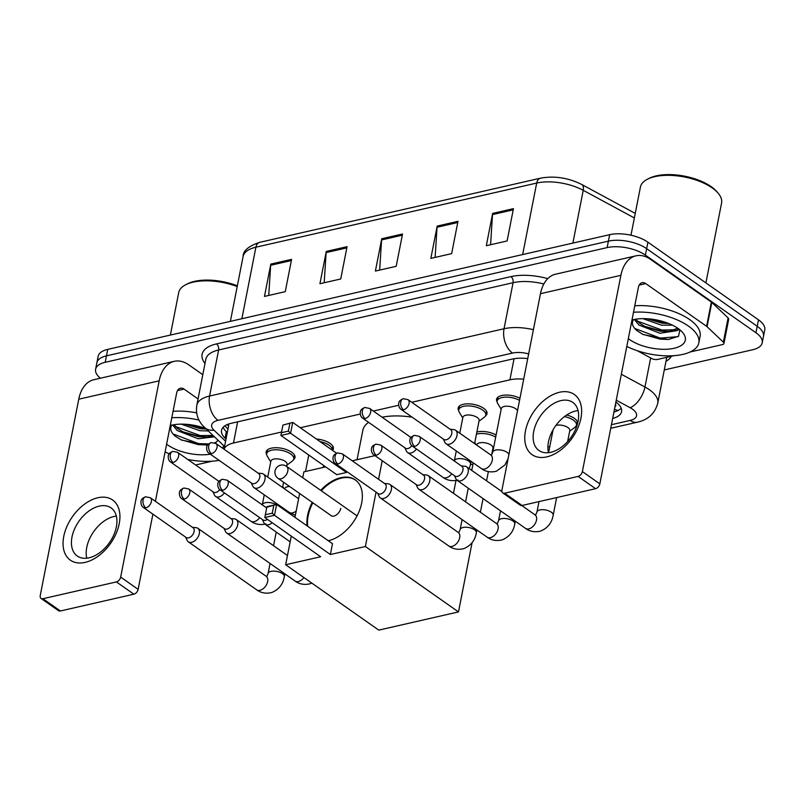 <?xml version="1.0" encoding="UTF-8"?>
<svg xmlns="http://www.w3.org/2000/svg" width="805" height="805" viewBox="0 0 805 805"><rect width="100%" height="100%" fill="white"/><g stroke="black" fill="none" stroke-linecap="round" stroke-linejoin="round"><path stroke-width="1.21" d="M316.375 439.017A14.701 6.541 11.1 0 1 330.05 443.414A14.701 6.541 11.1 0 1 333.391 448.788A14.701 6.541 11.1 0 1 332.546 450.377M458.699 410.56A14.701 6.541 11.1 0 1 458.156 408.014A14.701 6.541 11.1 0 1 468.228 403.838A14.701 6.541 11.1 0 1 483.684 408.316A14.701 6.541 11.1 0 1 487.015 413.679A14.701 6.541 11.1 0 1 485.556 415.833M497.108 401.786A14.701 6.541 11.1 0 1 496.564 399.24A14.701 6.541 11.1 0 1 505.238 395.084A14.701 6.541 11.1 0 1 519.95 398.254M266.666 454.443A14.701 6.541 11.1 0 1 266.123 451.897A14.701 6.541 11.1 0 1 276.196 447.721A14.701 6.541 11.1 0 1 291.651 452.199A14.701 6.541 11.1 0 1 294.982 457.562A14.701 6.541 11.1 0 1 293.523 459.715M566.7 414.988A14.701 6.541 11.1 0 1 574.347 418.359A14.701 6.541 11.1 0 1 577.728 422.927M476.872 431.973A14.701 6.541 11.1 0 1 496.101 435.012M323.248 467.071A14.701 6.541 11.1 0 1 325.391 466.689M224.031 449.2L228.731 425.261A27.571 20.226 133.5 0 1 226.597 424.839M281.569 432.023L233.47 443.012A27.571 12.256 -168.9 0 0 224.072 449.23M523.693 379.195A27.571 12.256 -168.9 0 0 509.907 379.839L411.727 402.279M398.636 405.267L373.329 411.053M360.227 414.052L300.305 427.737M470.452 464.686L472.978 464.103M547.903 446.986L549.795 446.554M577.195 424.869A14.701 6.541 11.1 0 1 576.219 425.875M100.404 378.209A27.571 12.256 11.1 0 1 95.604 369.254A27.571 12.256 11.1 0 1 105.203 362.3L607.121 247.608A27.571 12.256 11.1 0 1 645.379 255.115L755.955 332.747A27.571 12.256 11.1 0 1 762.214 342.809A27.571 12.256 11.1 0 1 752.625 349.762L664.276 369.948M220.077 461.024A27.571 12.256 11.1 0 1 218.648 460.41M762.214 342.809L764.75 329.889A27.571 12.256 11.1 0 0 758.491 319.827L647.914 242.184A27.571 12.256 11.1 0 0 609.657 234.678L107.739 349.38A27.571 12.256 11.1 0 0 98.14 356.323L96.872 362.783A27.571 12.256 11.1 0 1 106.471 355.84L608.389 241.148A27.571 12.256 11.1 0 1 646.646 248.654L757.223 326.287A27.571 12.256 11.1 0 1 763.482 336.349A27.571 12.256 11.1 0 0 757.223 326.287L646.646 248.654A27.571 12.256 11.1 0 0 608.389 241.148L106.471 355.84A27.571 12.256 11.1 0 0 96.872 362.783L95.604 369.254M527.728 358.617A27.571 12.256 -168.9 0 0 512.262 359.08L231.105 423.329A27.571 12.256 -168.9 0 0 221.516 430.283A27.571 12.256 -168.9 0 0 225.058 438.141L226.014 439.047M612.665 418.459A27.571 12.256 -168.9 0 0 621.561 411.677A27.571 12.256 -168.9 0 0 615.895 402.037M621.198 408.246A27.571 12.256 11.1 0 1 613.933 411.989M227.282 432.587L226.326 431.681A27.571 12.256 11.1 0 1 223.146 427.244M513.449 208.656L507.11 240.967L486.311 245.716L492.65 213.406L513.449 208.656M347.066 246.672L340.726 278.983L319.927 283.732L326.267 251.432L347.066 246.672M291.601 259.351L285.262 291.662L264.473 296.411L270.812 264.1L291.601 259.351M457.985 221.325L451.645 253.635L430.846 258.385L437.185 226.084L457.985 221.325M402.53 234.003L396.191 266.314L375.392 271.064L381.731 238.753L402.53 234.003M379.668 270.088L381.58 239.93A7.356 4.659 -102.9 0 1 381.731 238.753M435.123 257.409L437.045 227.252A7.356 4.659 -102.9 0 1 437.185 226.084M268.739 295.435L270.661 265.278A7.356 4.659 -102.9 0 1 270.812 264.1M324.204 282.756L326.116 252.599A7.356 4.659 -102.9 0 1 326.267 251.432M490.587 244.74L492.499 214.583A7.356 4.659 -102.9 0 1 492.65 213.406M85.149 562.383A36.758 23.285 125.1 0 1 63.756 536.402A36.758 23.285 125.1 0 1 97.828 497.762A36.758 23.285 125.1 0 1 119.221 523.733A36.758 23.285 125.1 0 1 85.149 562.383M99.246 506.114A29.403 18.626 -54.9 0 0 74.553 529.006A29.403 18.626 -54.9 0 0 77.28 556.024A29.403 18.626 -54.9 0 0 89.103 557.805A29.403 18.626 -54.9 0 0 113.807 534.912A29.403 18.626 -54.9 0 0 111.07 507.895A29.403 18.626 -54.9 0 0 99.246 506.114M86.779 558.197A29.403 18.626 125.1 0 1 114.018 516.478A29.403 18.626 125.1 0 1 116.343 516.086M212.188 461.195L195.816 464.938A4.599 2.043 -168.9 0 1 195.595 464.978M202.8 374.687L188.793 364.856A36.758 23.285 77.1 0 0 174.262 361.334A36.758 23.285 77.1 0 0 159.179 380.825L120.67 577.094L138.128 589.361L152.89 514.143M174.262 361.334L93.853 379.708A36.758 23.285 77.1 0 0 78.759 399.2L40.25 595.479A4.599 2.908 -54.9 0 0 41.075 598.447A4.599 2.908 -54.9 0 0 42.927 598.719L60.385 610.975A4.599 2.908 125.1 0 1 58.534 610.703L41.075 598.447M138.128 589.361A4.599 2.908 125.1 0 1 133.871 594.191L116.413 581.924L42.927 598.719M116.413 581.924A4.599 2.908 -54.9 0 0 120.67 577.094M133.871 594.191L60.385 610.975M155.405 501.314L176.637 393.082A9.187 5.816 -102.9 0 1 180.411 388.211A9.187 5.816 -102.9 0 1 184.043 389.097L198.04 398.928M219.091 460.329A45.945 20.427 11.1 0 1 187.716 459.444M169.201 453.819A45.945 20.427 11.1 0 1 165.095 451.927M206.462 445.044L181.467 440.053L175.45 436.31C170.751 432.376 169.543 428.683 171.807 425.231A22.973 10.213 11.1 0 1 171.878 425.121M210.336 454.181A32.16 14.299 11.1 0 1 167.772 445.014A32.16 14.299 11.1 0 1 166.615 444.169M170.268 425.523A32.16 14.299 11.1 0 1 205.698 428.512M174.011 424.718L177.623 428.532L183.62 432.255L198.634 436.743L206.875 437.055L213.255 435.686M172.662 424.96L177.231 430.554L198.231 438.765L214.462 436.833M185.321 424.235L200.214 428.673L206.271 429.055M181.155 424.134L199.821 430.685L208.294 430.977M223.619 445.527A32.16 14.299 11.1 0 1 222.542 448.154M215.016 442.992L218.125 440.305M171.797 417.765A45.945 20.427 11.1 0 1 198.966 420.059M173.065 411.305A45.945 20.427 11.1 0 1 196.631 412.844M170.378 335.061L178.71 292.587A41.357 18.384 11.1 0 1 185.824 284.678A41.357 18.384 11.1 0 1 237.203 286.58M185.824 284.678L187.625 283.773A39.515 17.569 11.1 0 1 237.354 285.825M185.553 424.255L201.562 428.491L206.06 428.854M182.524 431.691L199.972 436.562L208.082 436.944M180.642 439.631L198.392 444.642L207.157 444.994M189.225 424.577L203.202 427.636M175.41 426.489L200.173 435.555L213.033 435.475M172.964 433.925L198.594 443.636L208.626 443.897M214.583 442.81L216.404 442.136M357.068 459.705L362.834 430.303A50.544 22.47 11.1 0 1 368.62 422.353M382.083 417.201A50.544 22.47 11.1 0 1 412.16 417.171M320.722 490.356A35.843 22.701 125.1 0 1 340.807 477.697A35.843 22.701 125.1 0 1 355.226 479.861A35.843 22.701 125.1 0 1 358.547 512.795A35.843 22.701 125.1 0 1 328.45 540.698A35.843 22.701 125.1 0 1 328.269 540.739M330.372 554.524L274.495 515.301L264.795 517.514L320.662 556.748L285.654 564.748L378.783 630.124L458.498 611.911L365.379 546.525L330.372 554.524L332.495 543.707L276.618 504.473L274.495 515.301L272.261 513.188L265.328 514.767L264.795 517.514M307.128 525.896A35.843 22.701 125.1 0 1 312.26 502.38M365.379 546.525L376.056 492.117M378.571 479.287L382.214 460.712M374.969 455.62L352.248 460.812M336.601 453.225L292.718 422.414L282.917 425.11L292.718 422.414L290.595 433.241L280.895 435.455L336.762 474.678L346.472 472.465L346.663 471.489M325.653 466.88L303.877 471.861L302.73 477.727M299.631 493.515L294.952 517.353M291.279 536.11L285.654 564.748M458.498 611.911L472.082 542.671M265.328 514.767L266.918 506.697L276.618 504.473L266.817 507.18M272.261 513.188L273.75 505.59M289.85 423.531L288.361 431.118L290.595 433.241L346.472 472.465M282.917 425.11L281.428 432.708L288.361 431.118M280.895 435.455L281.428 432.708M307.711 526.299A35.843 22.701 125.1 0 1 308.174 515.784A35.843 22.701 125.1 0 1 312.843 502.783M330.483 515.18A7.356 4.659 -54.9 0 0 330.986 515.623A7.356 4.659 -54.9 0 0 336.641 514.747A7.356 4.659 -54.9 0 0 340.757 508.337M321.306 490.768A35.843 22.701 125.1 0 1 355.508 480.072M185.613 537.116L187.152 540.397A8.271 5.243 -54.9 0 0 188.33 541.835A8.271 5.243 -54.9 0 0 191.65 542.329A8.271 5.243 -54.9 0 0 199.318 533.635A8.271 5.243 -54.9 0 0 197.829 528.291A8.271 5.243 -54.9 0 0 196.088 527.678L192.476 527.335M145.836 507.864A5.977 3.784 -54.9 0 1 143.441 507.512L186.156 537.499A5.977 3.784 -54.9 0 0 188.561 537.861A5.977 3.784 -54.9 0 0 194.096 531.582A5.977 3.784 -54.9 0 0 193.019 527.718L150.304 497.732L145.534 496.796A5.977 3.784 -102.9 0 0 143.089 499.965A5.977 3.784 77.1 0 0 145.836 507.864A5.977 3.784 -54.9 0 0 150.857 503.216A5.977 3.784 -54.9 0 0 150.304 497.732M284.678 488.967L284.708 488.816A8.271 3.673 11.1 0 1 289.599 486.472M224.021 528.342L225.561 531.622A8.271 5.243 -54.9 0 0 226.738 533.051A8.271 5.243 -54.9 0 0 230.059 533.554A8.271 5.243 -54.9 0 0 237.727 524.86A8.271 5.243 -54.9 0 0 236.237 519.517A8.271 5.243 -54.9 0 0 234.497 518.893L230.884 518.561M184.244 499.09A5.977 3.784 -54.9 0 1 181.839 498.728L224.565 528.724A5.977 3.784 -54.9 0 0 226.96 529.086A5.977 3.784 -54.9 0 0 232.504 522.807A5.977 3.784 -54.9 0 0 231.427 518.943L188.702 488.957L183.943 488.021A5.977 3.784 -102.9 0 0 181.487 491.191A5.977 3.784 77.1 0 0 184.244 499.09A5.977 3.784 -54.9 0 0 189.266 494.441A5.977 3.784 -54.9 0 0 188.702 488.957M262.42 519.567L263.959 522.848A8.271 5.243 -54.9 0 0 265.137 524.276A8.271 5.243 -54.9 0 0 268.468 524.779A8.271 5.243 -54.9 0 0 272.211 522.727M220.248 489.953C216.716 487.76 217.873 481.913 218.386 482.296C218.397 481.491 219.715 480.474 222.351 479.247A5.977 3.784 -102.9 0 0 219.896 482.406A5.977 3.784 77.1 0 0 222.653 490.315A5.977 3.784 -54.9 0 1 220.248 489.953L262.973 519.95A5.977 3.784 -54.9 0 0 265.368 520.312A5.977 3.784 -54.9 0 0 267.411 519.356M476.711 445.095L476.741 444.934A8.271 3.673 11.1 0 1 482.406 442.579A8.271 3.673 11.1 0 1 491.1 445.095A8.271 3.673 11.1 0 1 492.972 448.113L491.593 455.167M377.646 493.234L379.185 496.514A8.271 5.243 -54.9 0 0 380.363 497.953A8.271 5.243 -54.9 0 0 383.683 498.446A8.271 5.243 -54.9 0 0 391.351 489.752A8.271 5.243 -54.9 0 0 389.862 484.409A8.271 5.243 -54.9 0 0 388.121 483.795L384.508 483.463M337.869 463.992A5.977 3.784 -54.9 0 1 335.474 463.63L378.189 493.616A5.977 3.784 -54.9 0 0 380.594 493.978A5.977 3.784 -54.9 0 0 386.128 487.699A5.977 3.784 -54.9 0 0 385.052 483.845L342.336 453.849L337.567 452.913A5.977 3.784 -102.9 0 0 335.122 456.083A5.977 3.784 77.1 0 0 337.869 463.992A5.977 3.784 -54.9 0 0 342.89 459.333A5.977 3.784 -54.9 0 0 342.336 453.849M476.439 434.187A13.786 6.128 11.1 0 1 495.689 437.135M416.054 484.459L417.594 487.739A8.271 5.243 -54.9 0 0 418.771 489.178A8.271 5.243 -54.9 0 0 422.092 489.671A8.271 5.243 -54.9 0 0 429.759 480.977A8.271 5.243 -54.9 0 0 428.27 475.634A8.271 5.243 -54.9 0 0 426.529 475.02L422.917 474.678M376.277 455.207A5.977 3.784 -54.9 0 1 373.872 454.845L416.598 484.841A5.977 3.784 -54.9 0 0 418.992 485.204A5.977 3.784 -54.9 0 0 424.537 478.925A5.977 3.784 -54.9 0 0 423.46 475.061L380.735 445.074L375.975 444.139A5.977 3.784 -102.9 0 0 373.52 447.308A5.977 3.784 77.1 0 0 376.277 455.207A5.977 3.784 -54.9 0 0 381.298 450.559A5.977 3.784 -54.9 0 0 380.735 445.074M555.913 425.432A8.271 3.673 11.1 0 1 567.907 427.546A8.271 3.673 11.1 0 1 569.789 430.564L567.636 441.543M564.476 416.567A13.786 6.128 11.1 0 1 573.341 420.13A13.786 6.128 11.1 0 1 576.461 425.161A13.786 6.128 11.1 0 1 575.052 427.214L569.648 431.259M454.453 475.685L455.992 478.965A8.271 5.243 -54.9 0 0 457.17 480.394A8.271 5.243 -54.9 0 0 460.5 480.897A8.271 5.243 -54.9 0 0 468.168 472.203A8.271 5.243 -54.9 0 0 466.679 466.86A8.271 5.243 -54.9 0 0 464.928 466.236L461.325 465.904M414.686 446.433A5.977 3.784 -54.9 0 1 412.281 446.071L455.006 476.067A5.977 3.784 -54.9 0 0 457.401 476.429A5.977 3.784 -54.9 0 0 462.935 470.15A5.977 3.784 -54.9 0 0 461.869 466.286L419.143 436.3L414.384 435.364A5.977 3.784 -102.9 0 0 411.929 438.534A5.977 3.784 77.1 0 0 414.686 446.433A5.977 3.784 -54.9 0 0 419.697 441.784A5.977 3.784 -54.9 0 0 419.143 436.3M267.743 477.083L270.852 461.215A8.271 3.673 11.1 0 1 276.518 458.86A8.271 3.673 11.1 0 1 285.212 461.386A8.271 3.673 11.1 0 1 287.083 464.394L286.681 466.457M270.722 461.909L267.24 456.123A13.786 6.128 11.1 0 1 266.707 453.688A13.786 6.128 11.1 0 1 276.155 449.774A13.786 6.128 11.1 0 1 290.635 453.97A13.786 6.128 11.1 0 1 293.765 459.001A13.786 6.128 11.1 0 1 292.356 461.044L286.952 465.099M170.69 462.09C167.158 459.897 168.305 454.04 168.829 454.433C168.829 453.618 170.157 452.601 172.793 451.374A5.977 3.784 -102.9 0 0 170.338 454.543A5.977 3.784 77.1 0 0 173.095 462.452A5.977 3.784 -54.9 0 1 170.69 462.09L213.406 492.076A5.977 3.784 -54.9 0 0 215.81 492.439A5.977 3.784 -54.9 0 0 219.775 489.591M212.862 491.694L214.402 494.984A8.271 5.243 -54.9 0 0 215.579 496.413A8.271 5.243 -54.9 0 0 224.444 492.901M251.271 482.92L252.81 486.2A8.271 5.243 -54.9 0 0 253.988 487.639A8.271 5.243 -54.9 0 0 260.357 486.663A8.271 5.243 -54.9 0 0 264.976 479.438A8.271 5.243 -54.9 0 0 263.497 474.095A8.271 5.243 -54.9 0 0 261.746 473.481L258.133 473.149M320.048 441.603A13.786 6.128 11.1 0 1 329.044 445.195A13.786 6.128 11.1 0 1 332.183 450.126M211.494 453.668A5.977 3.784 -54.9 0 1 209.099 453.316L251.814 483.302A5.977 3.784 -54.9 0 0 254.219 483.664A5.977 3.784 -54.9 0 0 259.753 477.385A5.977 3.784 -54.9 0 0 258.677 473.531L215.961 443.535L211.202 442.599A5.977 3.784 -102.9 0 0 208.747 445.769A5.977 3.784 77.1 0 0 211.494 453.668A5.977 3.784 -54.9 0 0 216.515 449.019A5.977 3.784 -54.9 0 0 215.961 443.535M459.776 433.201L462.885 417.332A8.271 3.673 11.1 0 1 468.55 414.978A8.271 3.673 11.1 0 1 477.244 417.503A8.271 3.673 11.1 0 1 479.116 420.522L474.588 443.605M462.754 418.026L459.273 412.241A13.786 6.128 11.1 0 1 458.739 409.805A13.786 6.128 11.1 0 1 468.188 405.891A13.786 6.128 11.1 0 1 482.668 410.087A13.786 6.128 11.1 0 1 485.797 415.118A13.786 6.128 11.1 0 1 484.389 417.161L478.985 421.216M362.723 418.208C359.191 416.014 360.338 410.158 360.861 410.55C360.861 409.735 362.19 408.719 364.826 407.491A5.977 3.784 -102.9 0 0 362.371 410.661A5.977 3.784 77.1 0 0 365.128 418.57A5.977 3.784 -54.9 0 1 362.723 418.208L405.438 448.194A5.977 3.784 -54.9 0 0 407.843 448.556A5.977 3.784 -54.9 0 0 411.808 445.708M404.895 447.822L406.434 451.102A8.271 5.243 -54.9 0 0 407.612 452.531A8.271 5.243 -54.9 0 0 416.477 449.019M508.921 454.503A8.271 3.673 11.1 0 0 507.09 452.34A8.271 3.673 11.1 0 0 495.236 450.186A8.271 3.673 11.1 0 0 492.741 452.169L501.294 408.558A8.271 3.673 11.1 0 1 506.959 406.203A8.271 3.673 11.1 0 1 515.653 408.719A8.271 3.673 11.1 0 1 517.474 410.882M443.303 439.037L444.843 442.317A8.271 5.243 -54.9 0 0 446.02 443.756A8.271 5.243 -54.9 0 0 452.38 442.78A8.271 5.243 -54.9 0 0 457.009 435.555A8.271 5.243 -54.9 0 0 455.529 430.212A8.271 5.243 -54.9 0 0 453.779 429.598L450.166 429.266M403.526 409.795A5.977 3.784 -54.9 0 1 401.132 409.433L443.847 439.419A5.977 3.784 -54.9 0 0 446.252 439.782A5.977 3.784 -54.9 0 0 451.786 433.503A5.977 3.784 -54.9 0 0 450.709 429.649L407.994 399.652L403.235 398.717A5.977 3.784 -102.9 0 0 400.779 401.886A5.977 3.784 77.1 0 0 403.526 409.795A5.977 3.784 -54.9 0 0 408.548 405.146A5.977 3.784 -54.9 0 0 407.994 399.652M501.153 409.252L497.681 403.466A13.786 6.128 11.1 0 1 497.148 401.031A13.786 6.128 11.1 0 1 505.56 397.127A13.786 6.128 11.1 0 1 519.537 400.357M546.857 456.878A36.758 23.285 125.1 0 1 525.464 430.896A36.758 23.285 125.1 0 1 559.535 392.256A36.758 23.285 125.1 0 1 580.928 418.228A36.758 23.285 125.1 0 1 546.857 456.878M560.954 400.608A29.403 18.626 -54.9 0 0 536.261 423.5A29.403 18.626 -54.9 0 0 538.988 450.518A29.403 18.626 -54.9 0 0 550.811 452.299A29.403 18.626 -54.9 0 0 575.515 429.407A29.403 18.626 -54.9 0 0 572.788 402.389A29.403 18.626 -54.9 0 0 560.954 400.608M548.497 452.692A29.403 18.626 125.1 0 1 575.726 410.973A29.403 18.626 125.1 0 1 578.05 410.58M707.062 326.679A4.599 2.043 -168.9 0 0 706.609 326.317L711.358 302.086A4.599 2.043 11.1 0 1 711.811 302.449L707.062 326.679L723.353 342.145A4.599 2.043 -168.9 0 1 723.947 343.463A4.599 2.043 -168.9 0 1 722.347 344.621L690.167 351.966M673.896 355.689L657.524 359.433A4.599 2.043 -168.9 0 1 651.708 358.527L637.238 350.698M711.358 302.086L650.5 259.351A36.758 23.285 77.1 0 0 635.98 255.829A36.758 23.285 77.1 0 0 620.886 275.32L582.377 471.589L599.836 483.855L638.345 287.576A9.187 5.816 -102.9 0 1 642.118 282.706A9.187 5.816 -102.9 0 1 645.751 283.591L706.609 326.317M711.811 302.449L728.102 317.915A4.599 2.043 11.1 0 1 728.696 319.233L723.947 343.463M635.98 255.829L555.561 274.203A36.758 23.285 77.1 0 0 540.467 293.694L501.958 489.973A4.599 2.908 -54.9 0 0 502.783 492.942A4.599 2.908 -54.9 0 0 504.634 493.213L522.093 505.47A4.599 2.908 125.1 0 1 520.251 505.198L502.783 492.942M599.836 483.855A4.599 2.908 125.1 0 1 595.579 488.685L578.121 476.419L504.634 493.213M578.121 476.419A4.599 2.908 -54.9 0 0 582.377 471.589M595.579 488.685L522.093 505.47M630.979 235.221L640.418 187.082A41.357 18.384 11.1 0 1 647.532 179.173L649.333 178.267A39.515 17.569 11.1 0 1 711.127 186.619A39.515 17.569 11.1 0 1 716.661 191.469L717.98 192.999A41.357 18.384 11.1 0 1 721.582 203.001L705.905 282.897M647.532 179.173A41.357 18.384 11.1 0 1 712.194 187.917A41.357 18.384 11.1 0 1 717.98 192.999M633.505 312.26A45.945 20.427 11.1 0 1 688.406 326.045A45.945 20.427 11.1 0 1 698.831 342.819A45.945 20.427 11.1 0 1 672.326 355.78A45.945 20.427 11.1 0 1 626.803 346.422M634.773 305.799A45.945 20.427 11.1 0 1 689.674 319.585A45.945 20.427 11.1 0 1 700.098 336.349L698.831 342.819M679.923 329.879L678.504 336.309L668.17 339.539L643.175 334.548L637.158 330.805C632.468 326.87 631.251 323.177 633.515 319.726A22.973 10.213 11.1 0 1 633.585 319.615M631.985 320.018A32.16 14.299 11.1 0 1 678.011 328.42A32.16 14.299 11.1 0 1 682.509 332.374A32.16 14.299 11.1 0 1 670.716 348.877A32.16 14.299 11.1 0 1 629.48 339.509A32.16 14.299 11.1 0 1 628.323 338.664M635.719 319.213L639.341 323.026L645.328 326.75L660.342 331.237L668.593 331.549L677.76 328.249M634.37 319.454L638.939 325.049L659.939 333.26L677.015 330.644L678.213 328.571M647.039 318.73L661.921 323.167L668.784 323.54M642.863 318.639L661.529 325.18L672.447 325.17M647.26 318.75L663.27 322.986L668.351 323.369M644.231 326.186L661.69 331.056L669.79 331.439M677.277 330.362L679.521 329.557M642.35 334.125L660.1 339.136L668.875 339.489M650.933 319.072L664.91 322.131M637.117 320.984L661.881 330.05L675.848 329.758M634.682 328.42L660.301 338.13L678.112 336.631M614.919 406.968A9.187 4.085 -168.9 0 0 615.483 404.12M614.497 409.151A27.571 17.458 77.1 0 0 617.999 410.53M237.626 421.84L233.47 443.012M514.053 358.728L509.907 379.839M611.448 424.698L630.164 420.421A18.374 8.171 -168.9 0 0 632.388 409.081A18.374 8.171 -168.9 0 0 630.154 407.712L616.248 400.196M621.339 374.255L644.956 387.024A36.758 16.341 11.1 0 1 649.424 389.761A36.758 16.341 11.1 0 1 657.755 403.174L666.761 357.319M650.661 357.953L644.956 387.024A18.374 9.439 118.4 0 1 630.154 407.712M204.993 363.488A41.357 18.384 11.1 0 1 216.495 343.906L510.954 276.618A41.357 18.384 11.1 0 1 547.762 278.651M671.269 356.293A41.357 18.384 11.1 0 1 665.966 361.365M105.203 362.3L107.739 349.38M755.955 332.747L758.491 319.827M645.379 255.115L647.914 242.184M607.121 247.608L609.657 234.678M196.792 405.297A36.758 16.341 11.1 0 1 209.582 396.03L218.618 349.984A36.758 16.341 -168.9 0 0 205.828 359.261L196.792 405.297C195.514 413.911 198.1 421.287 204.53 427.405L224.575 446.433M528.654 353.908A18.374 8.171 -168.9 0 0 512.513 353.073L218.054 420.351A18.374 11.642 -102.9 0 1 209.582 396.03L504.041 328.742L513.077 282.706L218.618 349.984A4.599 2.908 77.1 0 0 216.495 343.906M512.513 353.073A18.374 11.642 -102.9 0 1 504.041 328.742A36.758 16.341 11.1 0 1 533.403 329.678M543.848 283.984A36.758 16.341 -168.9 0 0 513.077 282.706A4.599 2.908 77.1 0 0 510.954 276.618M218.054 420.351A18.374 8.171 -168.9 0 0 214.019 430.232L225.591 441.221M214.019 430.232A18.374 13.484 133.5 0 1 204.53 427.405M610.743 428.28L637.429 422.182A18.374 11.642 -102.9 0 1 630.164 420.421M226.326 431.681L225.058 438.141M241.872 318.72L255.899 247.216A9.187 5.816 -102.9 0 1 259.673 242.345L540.467 178.177A9.187 5.816 77.1 0 0 536.694 183.057L255.899 247.216A36.758 16.341 -168.9 0 0 243.11 256.483C243.009 250.798 248.524 246.089 259.673 242.345M540.467 178.177C554.424 175.651 568.199 177.754 581.794 184.506A9.187 4.719 118.4 0 1 583.233 190.322A36.758 16.341 -168.9 0 0 536.694 183.057L522.656 254.561M634.36 217.954L583.233 190.322L572.888 243.08M402.289 235.191L381.58 239.93M346.834 247.87L326.116 252.599M291.37 260.538L270.661 265.278M457.753 222.522L437.045 227.252M513.218 209.843L492.499 214.583M159.179 380.825L78.759 399.2M184.043 389.097L177.523 390.586M280.995 478.804A7.356 4.659 125.1 0 1 278.037 478.351A7.356 7.356 0 0 1 280.623 465.169A7.356 7.356 0 0 1 286.489 466.316A7.356 4.659 125.1 0 1 287.808 471.066A7.356 4.659 125.1 0 1 280.995 478.804M270.057 563.47L268.105 573.462A8.271 3.673 11.1 0 1 270.601 571.47A8.271 3.673 11.1 0 1 282.454 573.623A8.271 3.673 11.1 0 1 284.336 576.642C283.058 584.229 278.862 589.522 271.738 592.53C263.316 594.603 258.013 590.85 256.654 589.803A8.271 5.243 -54.9 0 0 259.985 590.307A8.271 5.243 -54.9 0 0 260.377 590.196A8.271 5.243 -54.9 0 0 267.029 583.635A8.271 5.243 -54.9 0 0 266.163 576.269L197.829 528.291M311.817 583.112L310.146 583.746C301.714 585.829 296.421 582.075 295.063 581.029A8.271 5.243 -54.9 0 0 298.393 581.532A8.271 5.243 -54.9 0 0 298.786 581.421A8.271 5.243 -54.9 0 0 303.898 577.547M222.653 490.315A5.977 3.784 -54.9 0 0 227.664 485.667A5.977 3.784 -54.9 0 0 227.111 480.183L266.666 507.945M462.09 519.597L460.138 529.579A8.271 3.673 11.1 0 1 462.634 527.587A8.271 3.673 11.1 0 1 474.487 529.74A8.271 3.673 11.1 0 1 476.369 532.759C475.091 540.346 470.885 545.639 463.771 548.648C455.348 550.721 450.045 546.967 448.687 545.921A8.271 5.243 -54.9 0 0 452.018 546.424A8.271 5.243 -54.9 0 0 452.41 546.313A8.271 5.243 -54.9 0 0 459.061 539.753A8.271 5.243 -54.9 0 0 458.196 532.387L389.862 484.409M500.499 510.813L498.537 520.805A8.271 3.673 11.1 0 1 501.042 518.812A8.271 3.673 11.1 0 1 512.896 520.966A8.271 3.673 11.1 0 1 514.777 523.985C513.489 531.572 509.293 536.865 502.179 539.873C493.747 541.946 488.454 538.193 487.095 537.146A8.271 5.243 -54.9 0 0 490.416 537.649A8.271 5.243 -54.9 0 0 490.819 537.539A8.271 5.243 -54.9 0 0 497.47 530.978A8.271 5.243 -54.9 0 0 496.605 523.612L428.27 475.634M538.988 501.616L536.945 512.03A8.271 3.673 11.1 0 1 539.441 510.038A8.271 3.673 11.1 0 1 551.304 512.191A8.271 3.673 11.1 0 1 553.176 515.21C551.898 522.797 547.702 528.09 540.588 531.089C532.155 533.172 526.862 529.418 525.504 528.372A8.271 5.243 -54.9 0 0 528.825 528.865A8.271 5.243 -54.9 0 0 529.227 528.764A8.271 5.243 -54.9 0 0 535.868 522.204A8.271 5.243 -54.9 0 0 535.003 514.828L521.761 505.53M264.251 494.844L262.299 504.836A8.271 3.673 11.1 0 1 264.795 502.843A8.271 3.673 11.1 0 1 276.055 504.604M265.932 523.894C257.509 525.977 252.207 522.224 250.848 521.177A8.271 5.243 -54.9 0 0 254.571 521.57A8.271 5.243 -54.9 0 0 259.713 517.665M173.095 462.452A5.977 3.784 -54.9 0 0 178.106 457.804A5.977 3.784 -54.9 0 0 177.553 452.309L218.97 481.39M295.355 515.291L289.257 512.393A8.271 5.243 -54.9 0 0 292.98 512.795A8.271 5.243 -54.9 0 0 296.21 510.954M456.284 450.961L454.332 460.953A8.271 3.673 11.1 0 1 456.827 458.961A8.271 3.673 11.1 0 1 468.681 461.114A8.271 3.673 11.1 0 1 470.563 464.133L469.255 468.671M457.965 480.011C449.542 482.094 444.239 478.341 442.881 477.295A8.271 5.243 -54.9 0 0 446.604 477.687A8.271 5.243 -54.9 0 0 451.746 473.783M365.128 418.57A5.977 3.784 -54.9 0 0 370.139 413.921A5.977 3.784 -54.9 0 0 369.586 408.427L411.003 437.507M508.096 458.699L504.936 464.938L496.373 471.237C487.941 473.32 482.648 469.567 481.289 468.52A8.271 5.243 -54.9 0 0 485.013 468.913A8.271 5.243 -54.9 0 0 492.278 460.319A8.271 5.243 -54.9 0 0 490.798 454.976L455.529 430.212M620.886 275.32L540.467 293.694M645.751 283.591L639.23 285.081M723.353 342.145L728.102 317.915M224.766 425.875L227.996 428.954M637.429 422.182C648.176 419.787 654.958 413.448 657.755 403.174M581.794 184.506L635.256 213.406M243.11 256.483L230.381 321.346M453.477 493.334L455.992 480.505M331.579 515.935L278.037 478.351M357.068 515.874L286.489 466.316M143.441 507.512C139.909 505.319 141.056 499.462 141.579 499.855C141.579 499.04 142.898 498.023 145.534 496.796M268.105 573.462L266.626 576.813M284.879 573.874L284.336 576.642M266.163 576.269L266.757 576.752M281.197 506.737L281.026 507.573M276.226 532.065L273.549 545.71M283.944 488.454L282.756 486.482M256.654 589.803L188.33 541.835M181.839 498.728C178.318 496.544 179.465 490.688 179.978 491.07C179.988 490.265 181.306 489.249 183.943 488.021M287.476 555.49L236.237 519.517M295.063 581.029L226.738 533.051M290.152 541.835L265.137 524.276M227.111 480.183L222.351 479.247M335.474 463.63C331.942 461.436 333.089 455.58 333.612 455.972C333.612 455.157 334.93 454.141 337.567 452.913M460.138 529.579L458.659 532.93M488.363 471.629L486.562 480.816M483.07 498.577L480.394 512.232M476.912 529.992L476.369 532.759M492.841 448.808L493.495 448.325M458.196 532.387L458.79 532.87M473.229 462.855L471.74 470.412M468.258 488.182L465.582 501.827M475.976 444.571L474.789 442.599M448.687 545.921L380.363 497.953M373.872 454.845C370.35 452.662 371.497 446.805 372.011 447.198C372.021 446.383 373.339 445.366 375.975 444.139M498.537 520.805L497.067 524.156M515.321 521.217L514.777 523.985M496.605 523.612L497.198 524.095M487.095 537.146L418.771 489.178M412.281 446.071C408.749 443.887 409.906 438.031 410.419 438.413C410.429 437.608 411.747 436.592 414.384 435.364M536.945 512.03L535.476 515.381M556.637 497.581L553.176 515.21M576.461 425.161L577.215 421.317M501.958 491.624L466.679 466.86M535.003 514.828L535.607 515.321M553.075 429.81L548.587 452.682M525.504 528.372L457.17 480.394M283.581 482.245L282.555 487.478M279.073 505.248L278.912 506.083M293.765 459.001L294.519 455.147M250.848 521.177L215.579 496.413M266.707 453.688L267.471 449.844M177.553 452.309L172.793 451.374M209.099 453.316C205.567 451.122 206.714 445.266 207.237 445.658C207.237 444.843 208.565 443.827 211.202 442.599M323.57 465.421L323.167 467.453M298.605 498.748L263.497 474.095M332.193 450.126L332.928 446.373M308.758 455.016L305.528 471.478M289.257 512.393L253.988 487.639M471.106 461.366L470.563 464.133M485.797 415.118L486.552 411.275M442.881 477.295L407.612 452.531M458.739 409.805L459.494 405.962M369.586 408.427L364.826 407.491M401.132 409.433C397.6 407.239 398.747 401.383 399.27 401.776C399.27 400.96 400.598 399.944 403.235 398.717M492.741 452.169L491.261 455.519M490.798 454.976L491.392 455.469M481.289 468.52L446.02 443.756M497.148 401.031L497.903 397.187"/></g></svg>
